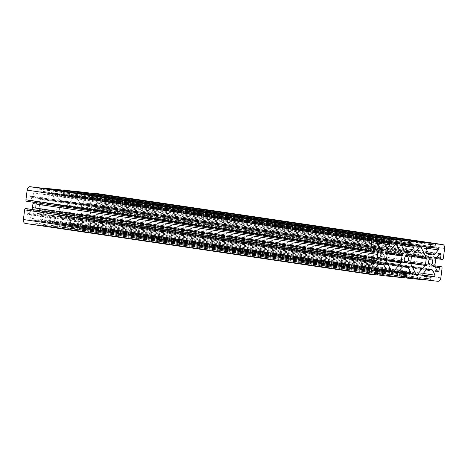 <?xml version="1.0" encoding="UTF-8"?>
<svg xmlns="http://www.w3.org/2000/svg" width="468" height="468" viewBox="0 0 468 468"><rect width="100%" height="100%" fill="white"/><g stroke="black" fill="none" stroke-linecap="round" stroke-linejoin="round"><path stroke-width="0.35" stroke-dasharray="2.34 1.75" d="M35.352 205.861A3.147 2.071 98.4 0 0 36.954 209.19A3.147 2.071 98.4 0 0 39.476 206.289A3.147 2.071 98.4 0 0 37.873 202.96A3.147 2.071 98.4 0 0 35.352 205.861M59.611 208.359A3.147 2.071 98.4 0 0 61.214 211.682A3.147 2.071 98.4 0 0 63.736 208.781A3.147 2.071 98.4 0 0 62.133 205.458A3.147 2.071 98.4 0 0 59.611 208.359M83.871 210.852A3.147 2.071 98.4 0 0 85.474 214.174A3.147 2.071 98.4 0 0 87.996 211.279A3.147 2.071 98.4 0 0 86.393 207.95A3.147 2.071 98.4 0 0 83.871 210.852M25.354 223.435L31.725 224.09A1.386 0.913 98.4 0 0 32.813 222.809L33.047 220.972A0.924 0.608 98.4 0 0 32.573 219.995A0.924 0.608 98.4 0 0 32.555 219.989L30.18 219.749A1.006 0.661 -81.6 0 1 30.163 219.744A1.006 0.661 -81.6 0 1 29.654 218.685A1.006 0.661 -81.6 0 1 29.853 218.106A23.143 15.233 -81.6 0 1 33.632 213.63A3.703 2.439 -81.6 0 1 35.17 213.051L37.832 213.326A3.703 2.439 -81.6 0 1 37.902 213.332A3.703 2.439 -81.6 0 1 39.183 214.198A23.143 15.233 -81.6 0 1 41.728 219.328A1.006 0.661 -81.6 0 1 41.652 220.375A1.006 0.661 -81.6 0 1 40.997 220.861L38.622 220.615A0.924 0.608 98.4 0 0 37.896 221.469L37.662 223.306A1.386 0.913 98.4 0 0 38.37 224.775A1.386 0.913 98.4 0 0 38.394 224.775L55.984 226.582A1.386 0.913 98.4 0 0 57.073 225.301L57.307 223.464A0.924 0.608 98.4 0 0 56.833 222.487A0.924 0.608 98.4 0 0 56.815 222.487L54.44 222.241A1.006 0.661 -81.6 0 1 53.914 221.177A1.006 0.661 -81.6 0 1 54.118 220.603A23.143 15.233 -81.6 0 1 57.892 216.122A3.703 2.439 -81.6 0 1 59.43 215.549L62.092 215.818A3.703 2.439 -81.6 0 1 62.162 215.83A3.703 2.439 -81.6 0 1 63.449 216.696A23.143 15.233 -81.6 0 1 65.988 221.82A1.006 0.661 -81.6 0 1 65.912 222.867A1.006 0.661 -81.6 0 1 65.257 223.353L62.882 223.107A0.924 0.608 98.4 0 0 62.156 223.967L61.922 225.798A1.386 0.913 98.4 0 0 62.63 227.267A1.386 0.913 98.4 0 0 62.659 227.272L80.244 229.08A1.386 0.913 98.4 0 0 81.333 227.799L81.567 225.962A0.924 0.608 98.4 0 0 81.099 224.979A0.924 0.608 98.4 0 0 81.081 224.979L78.706 224.734A1.006 0.661 -81.6 0 1 78.682 224.734A1.006 0.661 -81.6 0 1 78.174 223.675A1.006 0.661 -81.6 0 1 78.378 223.096A23.143 15.233 -81.6 0 1 82.152 218.62A3.703 2.439 -81.6 0 1 83.69 218.041L86.352 218.316A3.703 2.439 -81.6 0 1 86.422 218.322A3.703 2.439 -81.6 0 1 87.709 219.188A23.143 15.233 -81.6 0 1 90.254 224.318A1.006 0.661 -81.6 0 1 90.178 225.36A1.006 0.661 -81.6 0 1 89.517 225.845L87.142 225.605A0.924 0.608 98.4 0 0 86.422 226.459L86.182 228.296A1.386 0.913 98.4 0 0 86.89 229.765A1.386 0.913 98.4 0 0 86.919 229.765L93.284 230.42A3.703 2.439 98.4 0 0 96.186 226.998L97.42 217.357A1.386 0.913 98.4 0 0 96.712 215.894A1.386 0.913 98.4 0 0 96.683 215.888L95.472 215.766A0.924 0.608 98.4 0 0 94.747 216.62L94.284 220.217A1.006 0.661 -81.6 0 1 93.483 221.142A1.006 0.661 -81.6 0 1 93.138 220.908A23.143 15.233 -81.6 0 1 90.576 215.801A3.703 2.439 -81.6 0 1 90.377 213.56L90.891 209.535A3.703 2.439 -81.6 0 1 91.652 207.394A23.143 15.233 -81.6 0 1 95.437 202.936A1.006 0.661 -81.6 0 1 95.87 202.784A1.006 0.661 -81.6 0 1 96.385 203.843L95.922 207.441A0.924 0.608 98.4 0 0 96.396 208.418A0.924 0.608 98.4 0 0 96.414 208.418L97.625 208.547A1.386 0.913 98.4 0 0 98.713 207.26L99.947 197.625A3.703 2.439 98.4 0 0 98.128 193.723M42.524 188.271A1.386 0.913 98.4 0 0 42.015 189.341L41.781 191.178A0.924 0.608 98.4 0 0 42.249 192.155A0.924 0.608 98.4 0 0 42.266 192.161L44.641 192.401A1.006 0.661 -81.6 0 1 44.659 192.406A1.006 0.661 -81.6 0 1 45.162 193.021A1.006 0.661 -81.6 0 1 44.969 194.044A23.143 15.233 -81.6 0 1 41.196 198.52A3.703 2.439 -81.6 0 1 39.651 199.099L36.995 198.824A3.703 2.439 -81.6 0 1 36.925 198.818A3.703 2.439 -81.6 0 1 35.638 197.952A23.143 15.233 -81.6 0 1 33.093 192.822A1.006 0.661 -81.6 0 1 33.041 192.219A1.006 0.661 -81.6 0 1 33.825 191.289L36.2 191.535A0.924 0.608 98.4 0 0 36.925 190.681L37.159 188.844A1.386 0.913 98.4 0 0 36.481 187.381M66.784 190.768A1.386 0.913 98.4 0 0 66.275 191.839L66.041 193.67A0.924 0.608 98.4 0 0 66.509 194.653L68.901 194.899A1.006 0.661 -81.6 0 1 69.422 195.519A1.006 0.661 -81.6 0 1 69.229 196.537A23.143 15.233 -81.6 0 1 65.456 201.018A3.703 2.439 -81.6 0 1 63.917 201.591L61.255 201.316A3.703 2.439 -81.6 0 1 61.185 201.31A3.703 2.439 -81.6 0 1 59.898 200.444A23.143 15.233 -81.6 0 1 57.353 195.314A1.006 0.661 -81.6 0 1 57.301 194.711A1.006 0.661 -81.6 0 1 58.09 193.787L60.466 194.027A0.924 0.608 98.4 0 0 61.185 193.173L61.425 191.336A1.386 0.913 98.4 0 0 60.741 189.873M91.049 193.261A1.386 0.913 98.4 0 0 90.535 194.331L90.301 196.168A0.924 0.608 98.4 0 0 90.774 197.145A0.924 0.608 98.4 0 0 90.792 197.145L93.167 197.391A1.006 0.661 -81.6 0 1 93.185 197.397A1.006 0.661 -81.6 0 1 93.682 198.011A1.006 0.661 -81.6 0 1 93.489 199.029A23.143 15.233 -81.6 0 1 89.716 203.51A3.703 2.439 -81.6 0 1 88.177 204.089L85.515 203.814A3.703 2.439 -81.6 0 1 85.445 203.802A3.703 2.439 -81.6 0 1 84.158 202.936A23.143 15.233 -81.6 0 1 81.619 197.812A1.006 0.661 -81.6 0 1 81.567 197.209A1.006 0.661 -81.6 0 1 82.35 196.279L84.726 196.525A0.924 0.608 98.4 0 0 85.451 195.671L85.685 193.834A1.386 0.913 98.4 0 0 85.001 192.371M66.509 194.653A0.924 0.608 98.4 0 0 66.526 194.653L405.563 244.688L66.509 194.653M68.901 194.899A1.006 0.661 -81.6 0 1 68.925 194.899L413.56 245.758L68.925 194.899M26.664 201.252L27.875 201.375A0.924 0.608 98.4 0 0 28.601 200.52L29.057 196.923A1.006 0.661 -81.6 0 1 29.864 195.998A1.006 0.661 -81.6 0 1 30.209 196.232A23.143 15.233 -81.6 0 1 32.772 201.339A3.703 2.439 -81.6 0 1 32.971 202.182M31.871 209.448A3.703 2.439 -81.6 0 1 31.695 209.746A23.143 15.233 -81.6 0 1 27.904 214.204A1.006 0.661 -81.6 0 1 27.472 214.356A1.006 0.661 -81.6 0 1 26.963 213.291L27.425 209.699A0.924 0.608 98.4 0 0 26.968 208.722M399.075 273.101L54.423 222.241A1.006 0.661 -81.6 0 1 54.423 222.241L399.058 273.096M41.734 209.494A1.386 0.913 98.4 0 0 41.88 210.495L47.133 221.031A1.386 0.913 98.4 0 0 47.701 221.499A1.386 0.913 98.4 0 0 48.42 221.165L56.207 211.969A1.386 0.913 98.4 0 0 56.599 211.021L57.348 205.154A1.386 0.913 98.4 0 0 57.207 204.153L51.948 193.612A1.386 0.913 98.4 0 0 51.386 193.149A1.386 0.913 98.4 0 0 50.661 193.483L42.88 202.679A1.386 0.913 98.4 0 0 42.489 203.627L41.734 209.494L386.392 260.354M66 211.986A1.386 0.913 98.4 0 0 66.14 212.987L71.393 223.529A1.386 0.913 98.4 0 0 71.961 223.991A1.386 0.913 98.4 0 0 72.68 223.657L80.467 214.461A1.386 0.913 98.4 0 0 80.859 213.513L81.608 207.646A1.386 0.913 98.4 0 0 81.467 206.645L76.208 196.11A1.386 0.913 98.4 0 0 75.646 195.642A1.386 0.913 98.4 0 0 74.927 195.975L67.14 205.171A1.386 0.913 98.4 0 0 66.748 206.119L66 211.986L410.652 262.846M423.031 273.955L78.378 223.096M398.771 271.463L54.118 220.603M374.511 268.971L29.853 218.106M378.483 242.155L33.825 191.289M402.743 244.647L58.09 193.787M427.003 247.139L82.35 196.279M86.89 229.765L425.476 279.729L86.919 229.765M426.015 278.442L86.182 228.296M437.943 281.28L93.284 230.42M440.838 277.857L96.186 226.998M442.073 268.222L97.42 217.357M96.712 215.894L435.029 265.818L96.683 215.888M435.041 265.877L95.472 215.766M435.304 266.877L94.747 216.62M437.165 270.814L94.284 220.217M437.791 271.768L93.138 220.908M435.228 266.661L90.576 215.801M435.029 264.42L90.377 213.56M435.544 260.395L90.891 209.535M436.305 258.254L91.652 207.394M440.095 253.796L95.437 202.936M439.382 254.463L96.385 203.843M436.662 257.722L95.922 207.441M436.129 258.552L96.414 208.418L436.129 258.552M442.278 259.407L97.625 208.547M443.366 258.125L98.713 207.26M444.6 248.485L99.947 197.625M430.355 244.477L90.535 194.331M430.127 246.314L90.301 196.168M90.774 197.145L429.823 247.18L90.792 197.145M437.82 248.251L93.167 197.391M426.213 248.134L93.489 199.029M428.624 253.521L89.716 203.51M429.507 254.457L88.177 204.089M430.028 254.656L85.515 203.814M428.817 253.802L84.158 202.936M426.272 248.672L81.619 197.812M429.378 247.385L84.726 196.525M430.104 246.531L85.451 195.671M430.338 244.694L85.685 193.834M406.095 241.985L66.275 191.839M405.867 243.822L66.041 193.67M401.948 245.636L69.229 196.537M404.364 251.029L65.456 201.018M405.247 251.965L63.917 201.591M405.768 252.158L61.255 201.316M404.551 251.304L59.898 200.444M402.012 246.18L57.353 195.314M405.118 244.893L60.466 194.027M405.844 244.033L61.185 193.173M406.078 242.202L61.425 191.336M381.829 239.493L42.015 189.341M381.607 241.33L41.781 191.178M42.249 192.155L381.303 242.19L42.266 192.161M389.294 243.266L44.641 192.401M377.688 243.144L44.969 194.044M380.104 248.537L41.196 198.52M380.987 249.467L39.651 199.099M381.508 249.666L36.995 198.824M380.291 248.812L35.638 197.952M377.746 243.682L33.093 192.822M380.858 242.395L36.2 191.535M381.578 241.541L36.925 190.681M381.818 239.704L37.159 188.844M372.528 252.234L27.875 201.375M373.253 251.38L28.601 200.52M373.716 247.783L29.057 196.923M374.119 246.981L30.209 196.232M373.212 251.579L32.772 201.339M372.019 259.968L31.695 209.746M371.756 264.946L27.904 214.204M371.615 264.157L26.963 213.291M372.078 260.559L27.425 209.699M376.377 274.95L31.725 224.09M377.465 273.669L32.813 222.809M377.699 271.832L33.047 220.972M32.573 219.995L374.54 270.457L32.555 219.989M30.163 219.744L374.815 270.603L30.18 219.749M378.284 264.49L33.632 213.63M379.823 263.911L35.17 213.051M382.485 264.186L37.832 213.326M378.548 264.28L39.183 214.198M374.833 268.486L41.728 219.328M374.33 270.048L40.997 220.861M374.365 270.159L38.622 220.615M377.711 271.615L37.896 221.469M377.495 273.458L37.662 223.306M38.37 224.775L376.951 274.739L38.394 224.775M400.637 277.448L55.984 226.582M401.725 276.161L57.073 225.301M401.959 274.33L57.307 223.464M56.833 222.487L398.8 272.955L56.815 222.487M402.544 266.982L57.892 216.122M404.083 266.409L59.43 215.549M406.745 266.684L62.092 215.818M402.808 266.778L63.449 216.696M399.093 270.978L65.988 221.82M398.59 272.546L65.257 223.353M398.625 272.657L62.882 223.107M401.971 274.113L62.156 223.967M401.755 275.95L61.922 225.798M62.63 227.267L401.216 277.231L62.659 227.272M424.903 279.94L80.244 229.08M425.985 278.659L81.333 227.799M426.219 276.822L81.567 225.962M81.099 224.979L423.06 275.447L81.081 224.979M423.318 275.594L78.706 224.734M426.804 269.48L82.152 218.62M428.349 268.901L83.69 218.041M431.005 269.176L86.352 218.316M427.073 269.27L87.709 219.188M423.353 273.476L90.254 224.318M422.85 275.038L89.517 225.845M422.885 275.149L87.142 225.605M426.231 276.606L86.422 226.459M386.533 261.355L41.88 210.495M387.141 254.487L42.489 203.627M387.533 253.539L42.88 202.679M395.32 244.343L50.661 193.483M395.361 244.29L51.948 193.612M388.013 252.972L57.207 204.153M387.334 253.849L57.348 205.154M386.474 259.699L56.599 211.021M386.375 260.694L56.207 211.969M391.757 271.832L48.42 221.165M391.786 271.896L47.133 221.031M410.793 263.853L66.14 212.987M411.401 256.979L66.748 206.119M411.793 256.037L67.14 205.171M419.58 246.835L74.927 195.975M419.626 246.788L76.208 196.11M412.279 255.464L81.467 206.645M411.594 256.341L81.608 207.646M410.734 262.197L80.859 213.513M410.635 263.186L80.467 214.461M416.017 274.324L72.68 223.657M416.046 274.388L71.393 223.529M381.607 260.05L36.954 209.19M405.867 262.542L61.214 211.682M430.127 265.04L85.474 214.174M438.136 272.002L93.483 221.142M440.528 253.644L95.87 202.784M437.837 248.256L93.185 197.397M430.098 254.668L85.445 203.802M405.838 252.17L61.185 201.31M389.317 243.266L44.659 192.406M381.578 249.678L36.925 198.818M374.517 246.858L29.864 195.998M372.13 265.216L27.472 214.356M382.555 264.198L37.902 213.332M406.815 266.69L62.162 215.83M423.341 275.594L78.682 224.734M431.075 269.182L86.422 218.322M396.039 244.009L51.386 193.149M392.354 272.358L47.701 221.499M420.299 246.501L75.646 195.642M416.614 274.856L71.961 223.991M431.046 258.81L86.393 207.95M406.786 256.318L62.133 205.458M382.526 253.826L37.873 202.96"/><path stroke-width="0.7" d="M380.004 256.721A3.147 2.071 98.4 0 0 381.607 260.05A3.147 2.071 98.4 0 0 384.129 257.148A3.147 2.071 98.4 0 0 382.526 253.826A3.147 2.071 98.4 0 0 380.004 256.721M404.264 259.219A3.147 2.071 98.4 0 0 405.867 262.542A3.147 2.071 98.4 0 0 408.388 259.641A3.147 2.071 98.4 0 0 406.786 256.318A3.147 2.071 98.4 0 0 404.264 259.219M428.524 261.711A3.147 2.071 98.4 0 0 430.127 265.04A3.147 2.071 98.4 0 0 432.648 262.139A3.147 2.071 98.4 0 0 431.046 258.81A3.147 2.071 98.4 0 0 428.524 261.711M422.826 274.535A1.006 0.661 -81.6 0 1 423.031 273.955A23.143 15.233 -81.6 0 1 426.804 269.48A3.703 2.439 -81.6 0 1 428.349 268.901L431.005 269.176A3.703 2.439 -81.6 0 1 431.075 269.182A3.703 2.439 -81.6 0 1 432.362 270.048A23.143 15.233 -81.6 0 1 434.907 275.178A1.006 0.661 -81.6 0 1 434.83 276.225A1.006 0.661 -81.6 0 1 434.175 276.711L431.8 276.465A0.924 0.608 98.4 0 0 431.075 277.319L430.841 279.156A1.386 0.913 98.4 0 0 431.549 280.624A1.386 0.913 98.4 0 0 431.572 280.624L437.943 281.28A3.703 2.439 98.4 0 0 440.838 277.857L442.073 268.222A1.386 0.913 98.4 0 0 441.365 266.754A1.386 0.913 98.4 0 0 441.336 266.748L440.125 266.625A0.924 0.608 98.4 0 0 439.399 267.48L438.943 271.077A1.006 0.661 -81.6 0 1 438.136 272.002A1.006 0.661 -81.6 0 1 437.791 271.768A23.143 15.233 -81.6 0 1 435.228 266.661A3.703 2.439 -81.6 0 1 435.029 264.42L435.544 260.395A3.703 2.439 -81.6 0 1 436.305 258.254A23.143 15.233 -81.6 0 1 440.095 253.796A1.006 0.661 -81.6 0 1 440.528 253.644A1.006 0.661 -81.6 0 1 441.037 254.709L440.575 258.301A0.924 0.608 98.4 0 0 441.049 259.278A0.924 0.608 98.4 0 0 441.067 259.284L442.278 259.407A1.386 0.913 98.4 0 0 443.366 258.125L444.6 248.485A3.703 2.439 98.4 0 0 442.716 244.571A3.703 2.439 98.4 0 0 442.646 244.565L436.275 243.91A1.386 0.913 98.4 0 0 435.187 245.191L434.953 247.028A0.924 0.608 98.4 0 0 435.427 248.005A0.924 0.608 98.4 0 0 435.445 248.011L437.82 248.251A1.006 0.661 -81.6 0 1 437.837 248.256A1.006 0.661 -81.6 0 1 438.34 248.871A1.006 0.661 -81.6 0 1 438.147 249.894A23.143 15.233 -81.6 0 1 434.368 254.37A3.703 2.439 -81.6 0 1 432.83 254.949L430.168 254.674A3.703 2.439 -81.6 0 1 430.098 254.668A3.703 2.439 -81.6 0 1 428.817 253.802A23.143 15.233 -81.6 0 1 426.272 248.672A1.006 0.661 -81.6 0 1 426.219 248.069A1.006 0.661 -81.6 0 1 427.003 247.139L429.378 247.385A0.924 0.608 98.4 0 0 430.104 246.531L430.338 244.694A1.386 0.913 98.4 0 0 429.63 243.225A1.386 0.913 98.4 0 0 429.606 243.225L412.015 241.418A1.386 0.913 98.4 0 0 410.927 242.699L410.693 244.536A0.924 0.608 98.4 0 0 411.167 245.513A0.924 0.608 98.4 0 0 411.185 245.513L413.56 245.758A1.006 0.661 -81.6 0 1 413.577 245.758A1.006 0.661 -81.6 0 1 414.075 246.379A1.006 0.661 -81.6 0 1 413.882 247.396A23.143 15.233 -81.6 0 1 410.108 251.878A3.703 2.439 -81.6 0 1 408.57 252.451L405.908 252.182A3.703 2.439 -81.6 0 1 405.838 252.17A3.703 2.439 -81.6 0 1 404.551 251.304A23.143 15.233 -81.6 0 1 402.012 246.18A1.006 0.661 -81.6 0 1 401.959 245.571A1.006 0.661 -81.6 0 1 402.743 244.647L405.118 244.893A0.924 0.608 98.4 0 0 405.844 244.033L406.078 242.202A1.386 0.913 98.4 0 0 405.37 240.733A1.386 0.913 98.4 0 0 405.341 240.727L387.756 238.92A1.386 0.913 98.4 0 0 386.667 240.201L386.433 242.038A0.924 0.608 98.4 0 0 386.901 243.021A0.924 0.608 98.4 0 0 386.919 243.021L389.294 243.266A1.006 0.661 -81.6 0 1 389.317 243.266A1.006 0.661 -81.6 0 1 389.815 243.886A1.006 0.661 -81.6 0 1 389.622 244.904A23.143 15.233 -81.6 0 1 385.848 249.38A3.703 2.439 -81.6 0 1 384.31 249.959L381.648 249.684A3.703 2.439 -81.6 0 1 381.578 249.678A3.703 2.439 -81.6 0 1 380.291 248.812A23.143 15.233 -81.6 0 1 377.746 243.682A1.006 0.661 -81.6 0 1 377.694 243.079A1.006 0.661 -81.6 0 1 378.483 242.155L380.858 242.395A0.924 0.608 98.4 0 0 381.578 241.541L381.818 239.704A1.386 0.913 98.4 0 0 381.11 238.235A1.386 0.913 98.4 0 0 381.081 238.235L374.716 237.58A3.703 2.439 98.4 0 0 371.814 241.002L370.58 250.643A1.386 0.913 98.4 0 0 371.288 252.106A1.386 0.913 98.4 0 0 371.317 252.112L372.528 252.234A0.924 0.608 98.4 0 0 373.253 251.38L373.716 247.783A1.006 0.661 -81.6 0 1 374.517 246.858A1.006 0.661 -81.6 0 1 374.862 247.092A23.143 15.233 -81.6 0 1 377.424 252.199A3.703 2.439 -81.6 0 1 377.623 254.44L377.109 258.465A3.703 2.439 -81.6 0 1 376.348 260.606A23.143 15.233 -81.6 0 1 372.563 265.063A1.006 0.661 -81.6 0 1 372.13 265.216A1.006 0.661 -81.6 0 1 371.615 264.157L372.078 260.559A0.924 0.608 98.4 0 0 371.604 259.582A0.924 0.608 98.4 0 0 371.586 259.582L370.375 259.453A1.386 0.913 98.4 0 0 369.287 260.74L368.053 270.375A3.703 2.439 98.4 0 0 369.942 274.289A3.703 2.439 98.4 0 0 370.012 274.295L376.377 274.95A1.386 0.913 98.4 0 0 377.465 273.669L377.699 271.832A0.924 0.608 98.4 0 0 377.226 270.855A0.924 0.608 98.4 0 0 377.208 270.855L374.833 270.609A1.006 0.661 -81.6 0 1 374.815 270.603A1.006 0.661 -81.6 0 1 374.306 269.545A1.006 0.661 -81.6 0 1 374.511 268.971A23.143 15.233 -81.6 0 1 378.284 264.49A3.703 2.439 -81.6 0 1 379.823 263.911L382.485 264.186A3.703 2.439 -81.6 0 1 382.555 264.198A3.703 2.439 -81.6 0 1 383.842 265.063A23.143 15.233 -81.6 0 1 386.381 270.188A1.006 0.661 -81.6 0 1 386.311 271.235A1.006 0.661 -81.6 0 1 385.65 271.721L383.274 271.475A0.924 0.608 98.4 0 0 382.549 272.329L382.315 274.166A1.386 0.913 98.4 0 0 383.023 275.634A1.386 0.913 98.4 0 0 383.052 275.64L400.637 277.448A1.386 0.913 98.4 0 0 401.725 276.161L401.959 274.33A0.924 0.608 98.4 0 0 401.491 273.347A0.924 0.608 98.4 0 0 401.474 273.347L399.099 273.101A1.006 0.661 -81.6 0 1 399.075 273.101A1.006 0.661 -81.6 0 1 398.566 272.043A1.006 0.661 -81.6 0 1 398.771 271.463A23.143 15.233 -81.6 0 1 402.544 266.982A3.703 2.439 -81.6 0 1 404.083 266.409L406.745 266.684A3.703 2.439 -81.6 0 1 406.815 266.69A3.703 2.439 -81.6 0 1 408.102 267.556A23.143 15.233 -81.6 0 1 410.647 272.686A1.006 0.661 -81.6 0 1 410.571 273.727A1.006 0.661 -81.6 0 1 409.909 274.213L407.534 273.973A0.924 0.608 98.4 0 0 406.815 274.827L406.575 276.664A1.386 0.913 98.4 0 0 407.283 278.127A1.386 0.913 98.4 0 0 407.312 278.132L424.903 279.94A1.386 0.913 98.4 0 0 425.985 278.659L426.219 276.822A0.924 0.608 98.4 0 0 425.751 275.845A0.924 0.608 98.4 0 0 425.734 275.839L423.359 275.599A1.006 0.661 -81.6 0 1 423.341 275.594A1.006 0.661 -81.6 0 1 422.826 274.535M98.128 193.723A3.703 2.439 98.4 0 0 98.058 193.711A3.703 2.439 98.4 0 0 97.987 193.705L91.623 193.05A1.386 0.913 98.4 0 0 91.049 193.261M85.001 192.371A1.386 0.913 98.4 0 0 84.977 192.366A1.386 0.913 98.4 0 0 84.948 192.36L67.363 190.552A1.386 0.913 98.4 0 0 66.784 190.768M60.741 189.873A1.386 0.913 98.4 0 0 60.717 189.873A1.386 0.913 98.4 0 0 60.688 189.868L43.097 188.06A1.386 0.913 98.4 0 0 42.524 188.271M36.481 187.381A1.386 0.913 98.4 0 0 36.451 187.375A1.386 0.913 98.4 0 0 36.428 187.375L30.057 186.72A3.703 2.439 98.4 0 0 27.162 190.143L25.927 199.777A1.386 0.913 98.4 0 0 26.635 201.246A1.386 0.913 98.4 0 0 26.664 201.252L371.264 252.106M32.971 202.182A3.703 2.439 -81.6 0 1 32.971 203.58L32.456 207.605A3.703 2.439 -81.6 0 1 31.871 209.448M26.968 208.722A0.924 0.608 98.4 0 0 26.951 208.722A0.924 0.608 98.4 0 0 26.933 208.716L25.722 208.593A1.386 0.913 98.4 0 0 24.634 209.875L23.4 219.515A3.703 2.439 98.4 0 0 25.284 223.429A3.703 2.439 98.4 0 0 25.354 223.435L369.872 274.277M386.392 260.354A1.386 0.913 98.4 0 0 386.533 261.355L391.786 271.896A1.386 0.913 98.4 0 0 392.354 272.358A1.386 0.913 98.4 0 0 393.073 272.025L400.86 262.829A1.386 0.913 98.4 0 0 401.251 261.881L402 256.014A1.386 0.913 98.4 0 0 401.86 255.013L396.607 244.477A1.386 0.913 98.4 0 0 396.039 244.009A1.386 0.913 98.4 0 0 395.32 244.343L387.533 253.539A1.386 0.913 98.4 0 0 387.141 254.487L386.392 260.354M410.652 262.846A1.386 0.913 98.4 0 0 410.793 263.853L416.046 274.388A1.386 0.913 98.4 0 0 416.614 274.856A1.386 0.913 98.4 0 0 417.333 274.523L425.12 265.321A1.386 0.913 98.4 0 0 425.511 264.379L426.26 258.511A1.386 0.913 98.4 0 0 426.12 257.505L420.867 246.969A1.386 0.913 98.4 0 0 420.299 246.501A1.386 0.913 98.4 0 0 419.58 246.835L411.793 256.037A1.386 0.913 98.4 0 0 411.401 256.979L410.652 262.846M431.519 280.619L425.476 279.729L431.549 280.624M430.841 279.156L426.015 278.442M441.336 266.748L435.029 265.818L441.365 266.754M440.125 266.625L435.041 265.877M439.399 267.48L435.304 266.877M438.943 271.077L437.165 270.814M441.037 254.709L439.382 254.463M440.575 258.301L436.662 257.722M441.031 259.278L436.129 258.552L441.049 259.278M442.646 244.565L97.987 193.705M436.275 243.91L91.623 193.05M435.187 245.191L430.355 244.477M434.953 247.028L430.127 246.314M435.41 248.005L429.823 247.18L435.427 248.005M438.147 249.894L426.213 248.134M434.368 254.37L428.624 253.521M432.83 254.949L429.507 254.457M429.606 243.225L84.948 192.36M412.015 241.418L67.363 190.552M410.927 242.699L406.095 241.985M410.693 244.536L405.867 243.822M411.15 245.507L405.563 244.688L411.167 245.513M413.882 247.396L401.948 245.636M410.108 251.878L404.364 251.029M408.57 252.451L405.247 251.965M405.341 240.727L60.688 189.868M387.756 238.92L43.097 188.06M386.667 240.201L381.829 239.493M386.433 242.038L381.607 241.33M386.884 243.015L381.303 242.19L386.901 243.021M389.622 244.904L377.688 243.144M385.848 249.38L380.104 248.537M384.31 249.959L380.987 249.467M381.081 238.235L36.428 187.375M374.716 237.58L30.057 186.72M371.814 241.002L27.162 190.143M370.58 250.643L25.927 199.777M374.862 247.092L374.119 246.981M377.424 252.199L373.212 251.579M377.623 254.44L32.971 203.58M377.109 258.465L32.456 207.605M376.348 260.606L372.019 259.968M372.563 265.063L371.756 264.946M371.586 259.582L26.933 208.716L371.604 259.582M370.375 259.453L25.722 208.593M369.287 260.74L24.634 209.875M368.053 270.375L23.4 219.515M377.208 270.855L374.54 270.457L377.226 270.855M383.842 265.063L378.548 264.28M386.381 270.188L374.833 268.486M385.65 271.721L374.33 270.048M383.274 271.475L374.365 270.159M382.549 272.329L377.711 271.615M382.315 274.166L377.495 273.458M383 275.629L376.951 274.739L383.023 275.634M401.474 273.347L398.8 272.955L401.491 273.347M408.102 267.556L402.808 266.778M410.647 272.686L399.093 270.978M409.909 274.213L398.59 272.546M407.534 273.973L398.625 272.657M406.815 274.827L401.971 274.113M406.575 276.664L401.755 275.95M407.259 278.127L401.216 277.231L407.283 278.127M425.734 275.839L423.06 275.447L425.751 275.845M432.362 270.048L427.073 269.27M434.907 275.178L423.353 273.476M434.175 276.711L422.85 275.038M431.8 276.465L422.885 275.149M431.075 277.319L426.231 276.606M396.607 244.477L395.361 244.29M401.86 255.013L388.013 252.972M402 256.014L387.334 253.849M401.251 261.881L386.474 259.699M400.86 262.829L386.375 260.694M393.073 272.025L391.757 271.832M420.867 246.969L419.626 246.788M426.12 257.505L412.279 255.464M426.26 258.511L411.594 256.341M425.511 264.379L410.734 262.197M425.12 265.321L410.635 263.186M417.333 274.523L416.017 274.324M442.716 244.571L98.058 193.711M429.63 243.225L84.977 192.366M405.37 240.733L60.717 189.873M381.11 238.235L36.451 187.375M371.288 252.106L26.635 201.246M369.942 274.289L25.284 223.429"/></g></svg>
